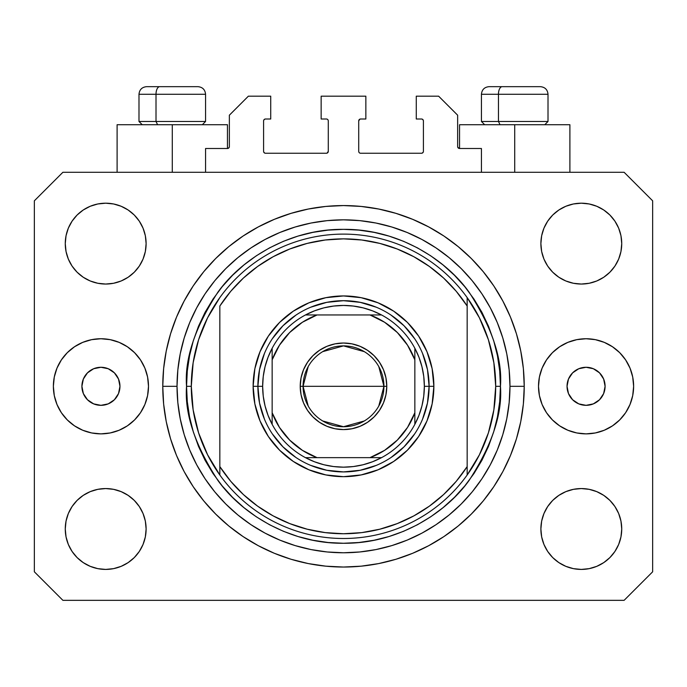 <?xml version="1.0" encoding="UTF-8"?>
<svg xmlns="http://www.w3.org/2000/svg" width="687" height="687" viewBox="0 0 687 687"><rect width="100%" height="100%" fill="white"/><g stroke="black" fill="none" stroke-linecap="round" stroke-linejoin="round"><path stroke-width="1.03" d="M205.568 172.282L205.568 148.495L227.449 148.495L205.568 148.495L205.568 172.282M229.355 146.597L229.355 115.201L229.355 146.597A1.906 1.906 0 0 1 227.449 148.495L228.178 148.349L227.449 148.495L227.449 124.716L172.282 124.716L172.282 172.282L172.282 124.716L117.108 124.716L117.108 172.282L117.108 124.716L227.449 124.716M229.355 115.201L248.376 96.18L270.73 96.18L270.73 119.006L265.5 119.006L270.73 119.006L270.73 96.18L248.376 96.18L229.355 115.201M263.593 120.912L263.593 151.355L263.593 120.912A1.906 1.906 0 0 1 265.5 119.006L264.77 119.152L265.5 119.006M265.5 153.253L326.377 153.253L265.5 153.253A1.906 1.906 0 0 1 263.593 151.355L263.739 152.076L263.593 151.355M327.725 152.694L327.106 153.107L328.283 151.355L328.283 120.912L328.283 151.355A1.906 1.906 0 0 1 326.377 153.253L327.106 153.107L326.377 153.253M326.377 119.006L321.147 119.006L326.377 119.006A1.906 1.906 0 0 1 328.283 120.912L328.137 120.182L328.283 120.912M321.147 119.006L321.147 96.18L321.147 119.006M365.853 96.18L321.147 96.18L365.853 96.18L365.853 119.006L360.623 119.006L365.853 119.006L365.853 96.18M359.275 119.564L359.894 119.152L358.717 120.912L358.717 151.355L358.717 120.912A1.906 1.906 0 0 1 360.623 119.006L359.894 119.152L360.623 119.006M360.623 153.253L421.5 153.253L360.623 153.253A1.906 1.906 0 0 1 358.717 151.355L358.863 152.076L358.717 151.355M423.407 151.355L423.407 120.912L423.407 151.355A1.906 1.906 0 0 1 421.5 153.253L422.23 153.107L421.5 153.253M421.5 119.006L416.27 119.006L421.5 119.006A1.906 1.906 0 0 1 423.407 120.912L423.261 120.182L423.407 120.912M416.27 119.006L416.27 96.18L438.624 96.18L457.645 115.201L457.645 146.597L457.645 115.201L438.624 96.18L416.27 96.18L416.27 119.006M457.791 147.327L459.551 148.495L459.551 124.716L514.718 124.716L514.718 172.282L514.718 124.716L569.892 124.716L459.551 124.716L459.551 148.495L481.432 148.495L459.551 148.495A1.906 1.906 0 0 1 457.645 146.597L457.791 147.327L457.645 146.597M481.432 148.495L481.432 172.282L481.432 148.495M422.23 119.152L423.261 120.182L422.23 119.152M423.261 152.076L422.23 153.107L423.261 152.076M359.275 152.694L358.863 152.076M327.725 119.564L328.137 120.182M264.77 153.107L263.739 152.076L264.77 153.107M263.739 120.182L264.77 119.152L263.739 120.182M229.209 147.327L228.178 148.349M119.959 386.309A19.021 19.021 0 0 1 100.937 405.33A19.021 19.021 0 0 1 81.908 386.309L83.359 379.026L87.481 372.852L93.655 368.73L100.937 367.279L108.22 368.73L114.385 372.852L118.516 379.026L119.959 386.309L118.516 393.582L114.385 399.757L108.22 403.879L100.937 405.33L93.655 403.879L87.481 399.757L83.359 393.582L81.908 386.309A19.021 19.021 0 0 1 100.937 367.279A19.021 19.021 0 0 1 119.959 386.309M605.092 386.309A19.021 19.021 0 0 1 586.063 405.33A19.021 19.021 0 0 1 567.041 386.309L568.484 379.026L572.615 372.852L578.78 368.73L586.063 367.279L593.345 368.73L599.519 372.852L603.641 379.026L605.092 386.309L603.641 393.582L599.519 399.757L593.345 403.879L586.063 405.33L578.78 403.879L572.615 399.757L568.484 393.582L567.041 386.309A19.021 19.021 0 0 1 586.063 367.279A19.021 19.021 0 0 1 605.092 386.309M633.629 386.309A47.558 47.558 0 0 1 586.063 433.866A47.558 47.558 0 0 1 538.505 386.309L539.415 377.026L542.12 368.103L546.517 359.885L552.434 352.671L559.639 346.763L567.866 342.366L576.788 339.661L586.063 338.743L595.346 339.661L604.268 342.366L612.486 346.763L619.691 352.671L625.608 359.885L630.005 368.103L632.71 377.026L633.629 386.309L632.71 395.583L630.005 404.506L625.608 412.732L619.691 419.937L612.486 425.854L604.268 430.242L595.346 432.956L586.063 433.866L576.788 432.956L567.866 430.242L559.639 425.854L552.434 419.937L546.517 412.732L542.12 404.506L539.415 395.583L538.505 386.309A47.558 47.558 0 0 1 586.063 338.743A47.558 47.558 0 0 1 633.629 386.309L632.71 395.583M148.495 386.309A47.558 47.558 0 0 1 100.937 433.866A47.558 47.558 0 0 1 53.371 386.309L54.29 377.026L56.995 368.103L61.392 359.885L67.309 352.671L74.514 346.763L82.732 342.366L91.654 339.661L100.937 338.743L110.212 339.661L119.134 342.366L127.361 346.763L134.566 352.671L140.483 359.885L144.88 368.103L147.585 377.026L148.495 386.309L147.585 395.583L144.88 404.506L140.483 412.732L134.566 419.937L127.361 425.854L119.134 430.242L110.212 432.956L100.937 433.866L91.654 432.956L82.732 430.242L74.514 425.854L67.309 419.937L61.392 412.732L56.995 404.506L54.29 395.583L53.371 386.309A47.558 47.558 0 0 1 100.937 338.743A47.558 47.558 0 0 1 148.495 386.309M524.233 386.309A180.733 180.733 0 0 1 343.5 567.041A180.733 180.733 0 0 1 162.767 386.309L163.635 368.593L166.237 351.048L170.548 333.839L176.525 317.145L184.107 301.112L193.227 285.895L203.79 271.648L215.701 258.51L228.84 246.599L243.086 236.027L258.303 226.916L274.336 219.333L291.039 213.356L308.24 209.046L325.784 206.444L343.5 205.568L361.216 206.444L378.76 209.046L395.961 213.356L412.664 219.333L428.697 226.916L443.914 236.027L458.16 246.599L471.299 258.51L483.21 271.648L493.773 285.895L502.893 301.112L510.475 317.145L516.452 333.839L520.763 351.048L523.365 368.593L524.233 386.309L523.365 404.016L520.763 421.569L516.452 438.77L510.475 455.472L502.893 471.505L493.773 486.714L483.21 500.96L471.299 514.099L458.16 526.019L443.914 536.581L428.697 545.701L412.664 553.284L395.961 559.261L378.76 563.563L361.216 566.165L343.5 567.041L325.784 566.165L308.24 563.563L291.039 559.261L274.336 553.284L258.303 545.701L243.086 536.581L228.84 526.019L215.701 514.099L203.79 500.96L193.227 486.714L184.107 471.505L176.525 455.472L170.548 438.77L166.237 421.569L163.635 404.016L162.767 386.309A180.733 180.733 0 0 1 343.5 205.568A180.733 180.733 0 0 1 524.233 386.309L509.969 386.309L524.233 386.309M65.265 528.99A40.43 40.43 0 0 1 105.695 488.56A40.43 40.43 0 0 1 146.116 528.99A40.43 40.43 0 0 1 105.695 569.42A40.43 40.43 0 0 1 65.265 528.99L66.038 521.107L68.339 513.515L72.075 506.534L77.107 500.402L83.23 495.379L90.22 491.643L97.803 489.342L105.695 488.56L113.578 489.342L121.161 491.643L128.151 495.379L134.283 500.402L139.306 506.534L143.042 513.515L145.343 521.107L146.116 528.99L145.343 536.873L143.042 544.465L139.306 551.446L134.283 557.578L128.151 562.601L121.161 566.337L113.578 568.638L105.695 569.42L97.803 568.638L90.22 566.337L83.23 562.601L77.107 557.578L72.075 551.446L68.339 544.465L66.038 536.873L65.265 528.99L66.038 521.107L68.339 513.515M621.735 528.99A40.43 40.43 0 0 1 581.305 569.42A40.43 40.43 0 0 1 540.884 528.99L541.657 521.107L543.958 513.515L547.694 506.534L552.717 500.402L558.849 495.379L565.839 491.643L573.422 489.342L581.305 488.56L589.197 489.342L596.78 491.643L603.77 495.379L609.893 500.402L614.925 506.534L618.661 513.515L620.962 521.107L621.735 528.99L620.962 536.873L618.661 544.465L614.925 551.446L609.893 557.578L603.77 562.601L596.78 566.337L589.197 568.638L581.305 569.42L573.422 568.638L565.839 566.337L558.849 562.601L552.717 557.578L547.694 551.446L543.958 544.465L541.657 536.873L540.884 528.99A40.43 40.43 0 0 1 581.305 488.56A40.43 40.43 0 0 1 621.735 528.99L620.962 521.107M621.735 243.619A40.43 40.43 0 0 1 581.305 284.049A40.43 40.43 0 0 1 540.884 243.619L541.657 235.735L543.958 228.153L547.694 221.162L552.717 215.031L558.849 210.007L565.839 206.272L573.422 203.97L581.305 203.197L589.197 203.97L596.78 206.272L603.77 210.007L609.893 215.031L614.925 221.162L618.661 228.153L620.962 235.735L621.735 243.619L620.962 251.511L618.661 259.093L614.925 266.084L609.893 272.207L603.77 277.239L596.78 280.974L589.197 283.267L581.305 284.049L573.422 283.267L565.839 280.974L558.849 277.239L552.717 272.207L547.694 266.084L543.958 259.093L541.657 251.511L540.884 243.619A40.43 40.43 0 0 1 581.305 203.197A40.43 40.43 0 0 1 621.735 243.619L620.962 251.511L618.661 259.093M146.116 243.619A40.43 40.43 0 0 1 105.695 284.049A40.43 40.43 0 0 1 65.265 243.619L66.038 235.735L68.339 228.153L72.075 221.162L77.107 215.031L83.23 210.007L90.22 206.272L97.803 203.97L105.695 203.197L113.578 203.97L121.161 206.272L128.151 210.007L134.283 215.031L139.306 221.162L143.042 228.153L145.343 235.735L146.116 243.619L145.343 251.511L143.042 259.093L139.306 266.084L134.283 272.207L128.151 277.239L121.161 280.974L113.578 283.267L105.695 284.049L97.803 283.267L90.22 280.974L83.23 277.239L77.107 272.207L72.075 266.084L68.339 259.093L66.038 251.511L65.265 243.619A40.43 40.43 0 0 1 105.695 203.197A40.43 40.43 0 0 1 146.116 243.619M624.114 600.335L62.886 600.335L624.114 600.335L652.65 571.799L652.65 200.819L652.65 571.799L624.114 600.335M62.886 172.282L624.114 172.282L62.886 172.282L34.35 200.819L34.35 571.799L34.35 200.819L62.886 172.282M34.35 571.799L62.886 600.335L34.35 571.799M652.65 200.819L624.114 172.282L652.65 200.819M83.23 495.379L90.22 491.643L97.803 489.342L105.695 488.56L113.578 489.342M128.151 495.379L134.283 500.402M143.042 513.515L145.343 521.107M143.042 544.465L139.306 551.446M90.22 566.337L83.23 562.601L77.107 557.578M543.958 513.515L547.694 506.534M573.422 489.342L581.305 488.56L589.197 489.342L596.78 491.643L603.77 495.379L609.893 500.402M609.893 557.578L603.77 562.601L596.78 566.337M543.958 228.153L547.694 221.162M596.78 206.272L603.77 210.007L609.893 215.031M603.77 277.239L596.78 280.974L589.197 283.267L581.305 284.049L573.422 283.267M558.849 277.239L552.717 272.207M543.958 259.093L541.657 251.511M77.107 215.031L83.23 210.007L90.22 206.272M143.042 259.093L139.306 266.084M113.578 283.267L105.695 284.049L97.803 283.267L90.22 280.974L83.23 277.239L77.107 272.207M66.038 251.511L65.265 243.619M483.21 271.648L471.299 258.51L458.16 246.599L471.299 258.51L483.21 271.648M378.76 209.046L361.216 206.444M228.84 246.599L215.701 258.51L203.79 271.648L215.701 258.51L228.84 246.599M184.107 301.112L181.909 305.346M203.79 500.96L215.701 514.099L228.84 526.019L215.701 514.099L203.79 500.96M308.24 563.563L325.784 566.165M458.16 526.019L471.299 514.099L483.21 500.96L471.299 514.099L458.16 526.019M502.893 471.505L505.091 467.263M54.29 377.026L53.371 386.309M540.274 86.665L502.171 86.665A7.609 3.718 90 0 0 498.453 94.274L498.453 121.479L500.033 124.716L498.453 121.479L548.011 121.479L498.453 121.479L498.453 94.274L547.848 94.274M544.782 124.716L548.011 121.479L548.011 94.274C547.556 89.662 545.014 87.129 540.403 86.665C545.014 87.129 547.556 89.662 548.011 94.274L481.432 94.274C481.888 89.662 484.429 87.129 489.041 86.665C484.429 87.129 481.888 89.662 481.432 94.274L481.432 121.479L498.453 121.479L481.432 121.479L484.661 124.716M539.149 86.665L489.118 86.665M481.596 94.274L498.453 94.274A7.609 3.718 -90 0 1 502.171 86.665L489.17 86.665M197.83 86.665L159.727 86.665A7.609 3.718 90 0 0 156.009 94.274L156.009 121.479L157.589 124.716L156.009 121.479L205.568 121.479L156.009 121.479L156.009 94.274L205.404 94.274M202.339 124.716L205.568 121.479L205.568 94.274C205.112 89.662 202.571 87.129 197.959 86.665C202.571 87.129 205.112 89.662 205.568 94.274L138.989 94.274C139.444 89.662 141.986 87.129 146.597 86.665C141.986 87.129 139.444 89.662 138.989 94.274L138.989 121.479L156.009 121.479L138.989 121.479L142.218 124.716M196.705 86.665L146.675 86.665M139.152 94.274L156.009 94.274A7.609 3.718 -90 0 1 159.727 86.665L146.726 86.665M422.582 419.087L427.469 403.011L429.109 386.309L433.866 386.309A90.366 90.366 0 0 1 343.5 476.675A90.366 90.366 0 0 1 253.134 386.309L257.891 386.309L259.531 403.011L264.418 419.087M186.546 386.309L191.304 386.309A152.196 152.196 0 0 0 467.16 475.026A152.196 152.196 0 0 0 495.696 386.309L500.454 386.309C502.549 413.583 492.081 444.978 469.066 480.479C444.978 514.185 396.777 543.881 343.5 543.262C290.223 543.881 242.022 514.185 217.934 480.479C194.919 444.978 184.451 413.583 186.546 386.309L187.302 401.689L189.56 416.923L193.305 431.865L198.491 446.37L205.078 460.29L212.996 473.506L222.176 485.872L232.515 497.285L243.928 507.633L256.303 516.804L269.51 524.722L283.439 531.309L297.935 536.504L312.877 540.24L328.12 542.507L343.5 543.262L358.88 542.507L374.123 540.24L389.065 536.504L403.561 531.309L417.49 524.722L430.697 516.804L443.072 507.633L454.485 497.285L464.824 485.872L474.004 473.506L481.922 460.29L488.509 446.37L493.695 431.865L497.44 416.923L499.698 401.689L500.454 386.309L499.698 370.92L497.44 355.686L493.695 340.743L488.509 326.239L481.922 312.319L474.004 299.111L464.824 286.737L454.485 275.324L443.072 264.976L430.697 255.804L417.49 247.887L403.561 241.3L389.065 236.113L374.123 232.369L358.88 230.111L343.5 229.355L328.12 230.111L312.877 232.369L297.935 236.113L283.439 241.3L269.51 247.887L256.303 255.804L243.928 264.976L232.515 275.324L222.176 286.737L212.996 299.111L205.078 312.319L198.491 326.239L193.305 340.743L189.56 355.686L187.302 370.92L186.546 386.309C184.451 359.026 194.919 327.63 217.934 292.13C242.022 258.424 290.223 228.728 343.5 229.355C396.777 228.728 444.978 258.424 469.066 292.13C492.081 327.63 502.549 359.026 500.454 386.309L495.696 386.309A152.196 152.196 0 0 0 219.84 297.583A152.196 152.196 0 0 1 467.16 297.583L467.16 306.016L456.245 291.297L443.587 278.037L429.384 266.462L413.857 256.732L397.241 249.012L379.799 243.404L361.791 240.003L343.5 238.861L325.209 240.003L307.201 243.404L289.759 249.012L273.143 256.732L257.616 266.462L243.413 278.037L230.755 291.297L219.84 306.016L219.84 466.602L230.755 481.321L243.413 494.571L257.616 506.147L273.143 515.877L289.759 523.606L307.201 529.205L325.209 532.605L343.5 533.747L361.791 532.605L379.799 529.205L397.241 523.606L413.857 515.877L429.384 506.147L443.587 494.571L456.245 481.321L467.16 466.602L467.16 297.583L479.414 317.815L488.388 339.704L493.859 362.719L495.696 386.309L493.859 409.89L488.388 432.904L479.414 454.794L467.16 475.026A152.196 152.196 0 0 1 219.84 475.026L219.84 466.602L219.84 475.026L207.586 454.794L198.612 432.904L193.141 409.89L191.304 386.309L186.546 386.309M162.767 386.309L177.031 386.309A166.469 166.469 0 0 1 343.5 219.84A166.469 166.469 0 0 1 509.969 386.309L509.161 402.625L506.766 418.778L502.798 434.631L497.294 450.011L490.312 464.773L481.913 478.787L472.184 491.909L461.209 504.018L449.1 514.984L435.987 524.713L421.973 533.112L407.202 540.102L391.822 545.607L375.978 549.574L359.816 551.97L343.5 552.769L327.184 551.97L311.022 549.574L295.178 545.607L279.798 540.102L265.027 533.112L251.013 524.713L237.9 514.984L225.791 504.018L214.816 491.909L205.087 478.787L196.688 464.773L189.706 450.011L184.202 434.631L180.234 418.778L177.839 402.625L177.031 386.309L177.839 369.992L180.234 353.831L184.202 337.987L189.706 322.598L196.688 307.836L205.087 293.821L214.816 280.7L225.791 268.6L237.9 257.625L251.013 247.895L265.027 239.497L279.798 232.515L295.178 227.011L311.022 223.035L327.184 220.639L343.5 219.84L359.816 220.639L375.978 223.035L391.822 227.011L407.202 232.515L421.973 239.497L435.987 247.895L449.1 257.625L461.209 268.6L472.184 280.7L481.913 293.821L490.312 307.836L497.294 322.598L502.798 337.987L506.766 353.831L509.161 369.992L509.969 386.309A166.469 166.469 0 0 1 343.5 552.769A166.469 166.469 0 0 1 177.031 386.309L162.767 386.309M264.418 353.522L259.531 369.606L257.891 386.309L253.134 386.309A90.366 90.366 0 0 1 343.5 295.942A90.366 90.366 0 0 1 433.866 386.309L432.132 403.939L426.988 420.891L418.641 436.511L407.4 450.208L393.703 461.441L378.082 469.796L361.13 474.932L343.5 476.675L325.87 474.932L308.918 469.796L293.297 461.441L279.6 450.208L268.359 436.511L260.012 420.891L254.868 403.939L253.134 386.309L254.868 368.679L260.012 351.727L268.359 336.098L279.6 322.409L293.297 311.168L308.918 302.821L325.87 297.677L343.5 295.942L361.13 297.677L378.082 302.821L393.703 311.168L407.4 322.409L418.641 336.098L426.988 351.727L432.132 368.679L433.866 386.309L429.109 386.309L427.469 369.606L422.582 353.522M219.84 306.016A147.439 147.439 0 0 1 467.16 306.016L467.16 466.602A147.439 147.439 0 0 1 219.84 466.602L219.84 306.016M467.16 475.026L467.16 466.602L467.16 475.026M378.76 563.563L361.216 566.165M184.107 471.505L181.909 467.263M308.24 209.046L325.784 206.444M502.893 301.112L505.091 305.346M414.682 338.743L404.033 325.767L391.066 315.127M376.287 307.218L360.203 302.34L343.5 300.691L326.797 302.34L310.713 307.218M295.934 315.127L282.967 325.767L272.318 338.743M272.318 433.866L282.967 446.842L295.934 457.49M310.713 465.391L326.797 470.269L343.5 471.917L360.203 470.269L376.287 465.391M391.066 457.49L404.033 446.842L414.682 433.866M219.84 297.583A152.196 152.196 0 0 0 191.304 386.309L193.141 362.719L198.612 339.704L207.586 317.815L219.84 297.583M308.214 406.026L303.07 386.309A40.43 40.43 0 0 0 343.5 426.73A40.43 40.43 0 0 0 383.93 386.309L386.781 386.309A43.281 43.281 0 0 1 343.5 429.59A43.281 43.281 0 0 1 300.219 386.309L383.93 386.309A40.43 40.43 0 0 1 343.5 426.73A40.43 40.43 0 0 1 303.07 386.309L308.214 366.583M378.786 366.583L383.93 386.309L378.786 406.026M364.316 420.959L343.5 426.73L322.684 420.959M305.449 314.964A80.851 80.851 0 0 1 381.551 314.964L372.552 310.85L363.114 307.862L353.376 306.058L343.5 305.449L333.624 306.058L323.886 307.862L314.448 310.85L305.449 314.964A80.851 80.851 0 0 0 272.155 348.257L268.042 357.257L265.062 366.695L263.25 376.424L262.649 386.309A80.851 80.851 0 0 1 272.155 348.257L272.155 424.351A80.851 80.851 0 0 1 262.649 386.309L263.25 396.184L265.062 405.914L268.042 415.352L272.155 424.351A80.851 80.851 0 0 0 305.449 457.645L314.448 461.758L323.886 464.747L333.624 466.55L343.5 467.16L353.376 466.55L363.114 464.747L372.552 461.758L381.551 457.645A80.851 80.851 0 0 1 305.449 457.645L381.551 457.645A80.851 80.851 0 0 0 414.845 424.351L418.958 415.352L421.938 405.914L423.75 396.184L424.351 386.309L429.109 386.309A85.609 85.609 0 0 0 343.5 300.691A85.609 85.609 0 0 0 257.891 386.309L262.649 386.309L257.891 386.309A85.609 85.609 0 0 1 343.5 300.691A85.609 85.609 0 0 1 429.109 386.309A85.609 85.609 0 0 1 343.5 471.917A85.609 85.609 0 0 1 257.891 386.309A85.609 85.609 0 0 0 343.5 471.917A85.609 85.609 0 0 0 429.109 386.309L424.351 386.309L423.75 376.424L421.938 366.695L418.958 357.257L414.845 348.257A80.851 80.851 0 0 1 414.845 424.351L414.845 348.257A80.851 80.851 0 0 0 381.551 314.964L305.449 314.964A80.851 80.851 0 0 0 272.155 348.257L272.155 412.784L279.446 427.4L289.691 440.118L302.409 450.354L317.016 457.645L369.984 457.645L384.591 450.354L397.309 440.118L407.554 427.4L414.845 412.784L414.845 359.825L407.554 345.218L397.309 332.499L384.591 322.255L369.984 314.964L317.016 314.964L302.409 322.255L289.691 332.499L279.446 345.218L272.155 359.825A76.102 76.102 0 0 1 317.016 314.964L305.449 314.964M386.781 386.309L385.948 394.75L383.483 402.865L379.49 410.354L374.106 416.906L367.545 422.29L360.065 426.292L351.942 428.757L343.5 429.59L335.058 428.757L326.935 426.292L319.455 422.29L312.894 416.906L307.51 410.354L303.517 402.865L301.052 394.75L300.219 386.309L301.052 377.859L303.517 369.743L307.51 362.264L312.894 355.703L319.455 350.318L326.935 346.317L335.058 343.852L343.5 343.028L351.942 343.852L360.065 346.317L367.545 350.318L374.106 355.703L379.49 362.264L383.483 369.743L385.948 377.859L386.781 386.309L303.07 386.309A40.43 40.43 0 0 1 343.5 345.879A40.43 40.43 0 0 1 383.93 386.309A40.43 40.43 0 0 0 343.5 345.879A40.43 40.43 0 0 0 303.07 386.309L300.219 386.309A43.281 43.281 0 0 1 343.5 343.028A43.281 43.281 0 0 1 386.781 386.309M414.845 424.351A80.851 80.851 0 0 1 381.551 457.645L369.984 457.645A76.102 76.102 0 0 0 414.845 412.784L414.845 424.351M305.449 457.645A80.851 80.851 0 0 1 272.155 424.351L272.155 412.784A76.102 76.102 0 0 0 317.016 457.645L305.449 457.645M381.551 314.964A80.851 80.851 0 0 1 414.845 348.257L414.845 359.825A76.102 76.102 0 0 0 369.984 314.964L381.551 314.964M322.684 351.65L343.5 345.879L364.316 351.65M569.892 124.716L569.892 172.282"/></g></svg>
